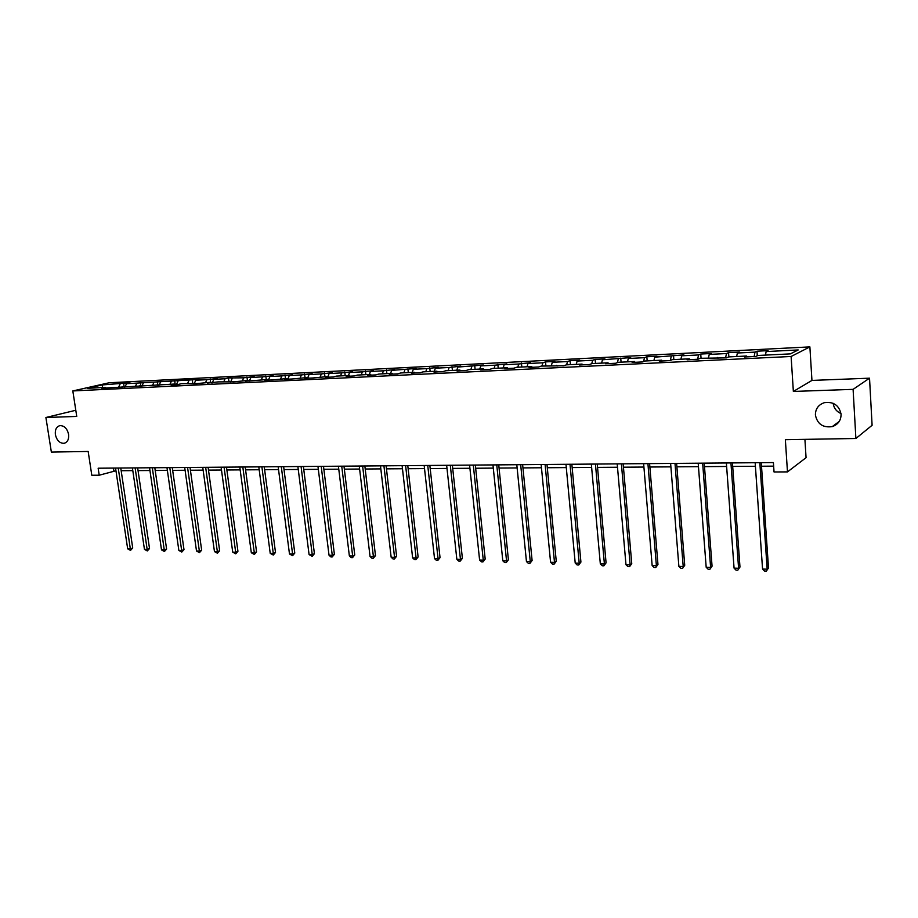 <?xml version="1.0" encoding="UTF-8"?>
<svg xmlns="http://www.w3.org/2000/svg" width="918" height="918" viewBox="0 0 918 918"><rect width="100%" height="100%" fill="white"/><g stroke="black" fill="none" stroke-linecap="round" stroke-linejoin="round"><path stroke-width="1.38" d="M68.586 434.317C69.057 439.24 67.576 442.235 64.157 443.302C59.75 443.417 56.824 440.537 55.378 434.662C54.896 429.716 56.388 426.709 59.842 425.642C64.237 425.55 67.152 428.442 68.586 434.317M841.003 413.57C836.424 411.516 833.819 408.097 833.177 403.312M841.072 414.351C841.026 420.455 838.077 424.552 832.236 426.618C822.907 427.891 817.307 424.024 815.402 415.016C815.425 408.808 818.443 404.689 824.444 402.646C833.67 401.499 839.213 405.4 841.072 414.351M809.883 346.889L109.173 382.76L72.82 390.942L791.109 356.482L809.883 346.889L811.948 380.419L793.359 391.447L853.097 389.358L869.53 378.182L811.948 380.419M869.53 378.182L872.1 425.286L855.886 438.494L785.36 439.688L787.472 471.898L806.061 457.68L804.914 439.355M75.792 410.266L45.9 417.506L51.362 452.081L88.162 451.461L91.8 475.26L99.213 475.214L115.955 470.75M853.097 389.358L855.886 438.494M105.914 388.039L105.295 387.419L101.68 388.245L174.5 384.034L170.989 384.871L177.908 384.539L181.408 383.69L196.131 383.655L210.945 382.244L207.502 383.104L218.105 381.899L233.539 381.831L248.709 380.396L245.324 381.257L268.102 379.455L264.751 380.316L272.325 379.949L287.85 378.48L284.546 379.352L292.245 378.973L307.966 377.493L304.696 378.377L312.556 377.986L328.46 376.495L325.236 377.378L333.234 376.988L336.447 376.105L349.345 375.473L346.155 376.357L354.314 375.955L357.481 375.072L370.62 374.429L367.475 375.324L375.795 374.911L378.904 374.028L392.307 373.374L389.221 374.269L397.689 373.856L400.753 372.96L414.408 372.283L411.379 373.19L420.019 372.765L423.026 371.87L436.957 371.182L433.973 372.088L442.786 371.652L445.746 370.757L459.941 370.057L457.015 370.964L466.011 370.528L468.903 369.621L483.396 368.91L480.527 369.828L489.696 369.38L492.541 368.462L507.321 367.739L504.51 368.657L513.873 368.198L516.65 367.28L531.729 366.546L528.997 367.464L538.545 367.005L541.253 366.075L563.721 365.777L566.36 364.848L582.081 364.079L579.487 365.008L589.436 364.526L592.007 363.597L608.049 362.805L605.536 363.746L615.703 363.253L618.181 362.312L634.567 361.508L632.135 362.449L642.52 361.944L644.929 361.004L661.671 360.177L659.319 361.13L669.922 360.613L672.24 359.661L689.349 358.823L687.089 359.776L697.932 359.248L700.159 358.295L726.563 357.859L728.685 356.907L746.563 356.023L744.498 356.987L755.835 356.436L757.855 355.473L790.398 353.878L798.201 349.942L766.128 351.56L768.079 350.642L756.983 351.192L757.293 355.748M105.295 387.419L87.233 388.303L102.15 384.94L123.597 383.242L124.182 387.155M756.983 351.192L754.998 352.122L737.372 353.005L739.415 352.087L728.559 352.638L726.482 353.545L709.235 354.417L711.37 353.51L700.732 354.038L698.564 354.956L681.684 355.805L683.91 354.899L654.729 357.159L657.024 356.253L646.846 356.769L644.505 357.676L628.325 358.49L630.7 357.584L602.46 359.787L604.928 358.892L595.151 359.386L592.661 360.281L577.124 361.061L579.66 360.166L570.078 360.648L567.519 361.543L552.303 362.312L554.908 361.417L545.521 361.899L542.894 362.782L527.976 363.528L530.65 362.644L518.75 363.998L504.131 364.733L506.862 363.849L495.089 365.18L480.757 365.903L483.545 365.031L457.83 367.062L460.687 366.19L449.131 367.498L435.35 368.187L438.253 367.326L426.813 368.623L413.295 369.3L416.244 368.439L391.653 370.39L394.66 369.529L383.437 370.803L370.413 371.457L373.465 370.597L362.358 371.859L349.574 372.501L352.673 371.652L341.657 372.903L329.114 373.534L332.247 372.685L321.346 373.924L309.022 374.544L312.2 373.695L301.391 374.923L289.296 375.531L292.509 374.693L281.803 375.91L269.915 376.506L273.174 375.669L262.559 376.873L250.878 377.459L254.171 376.632L243.649 377.826L228.41 377.941L225.071 378.767L213.802 379.329L217.164 378.503L206.825 379.685L195.741 380.236L199.126 379.421L126.512 383.713L130 382.921L123.597 383.242M787.472 471.898L774.035 471.967L773.404 462.569L98.146 468.214L99.213 475.214M122.771 387.224L122.151 386.593M126.512 383.713L124.951 387.109M136.862 383.196L135.612 385.939M139.915 386.386L139.306 385.755M143.392 382.863L141.831 386.294M153.914 382.336L152.675 385.101M157.357 385.537L156.748 384.906M160.547 382.003L158.998 385.457M171.253 381.463L170.014 384.252M175.108 384.676L174.5 384.034M178 381.131L176.463 384.608M188.878 380.58L187.662 383.391M193.17 383.793L192.562 383.15M195.741 380.236L194.226 383.747M206.825 379.685L205.609 382.508M211.542 382.898L210.945 382.244M213.802 379.329L212.299 382.863M225.071 378.767L223.877 381.613M230.246 381.991L229.661 381.337M232.185 378.4L230.693 381.968M243.649 377.826L242.467 380.706M249.283 381.062L248.709 380.396M250.878 377.459L249.409 381.062M262.559 376.873L261.378 379.777M268.676 380.121L268.102 379.455M269.915 376.506L268.526 379.949M281.803 375.91L280.633 378.836M288.424 379.168L287.85 378.48M289.296 375.531L288.045 378.709M301.391 374.923L300.243 377.872M308.528 378.182L307.966 377.493M309.022 374.544L307.874 377.505M321.346 373.924L320.21 376.896M329.011 377.195L328.46 376.495M329.114 373.534L327.99 376.518M341.657 372.903L340.544 375.898M349.884 376.173L349.345 375.473M349.574 372.501L348.461 375.519M362.358 371.859L361.256 374.888M371.159 375.141L370.62 374.429M370.413 371.457L369.323 374.498M383.437 370.803L382.358 373.856M392.835 374.085L392.307 373.374M391.653 370.39L390.575 373.454M404.918 369.713L403.851 372.8M414.936 373.018L414.408 372.283M413.295 369.3L412.239 372.398M426.813 368.623L425.768 371.733M437.473 371.916L436.957 371.182M435.35 368.187L434.306 371.308M449.131 367.498L448.11 370.642M460.446 370.803L459.941 370.057M457.83 367.062L456.82 370.206M471.886 366.351L470.877 369.518M483.889 369.656L483.396 368.91M480.757 365.903L479.758 369.093M495.089 365.18L494.102 368.382M507.803 368.497L507.321 367.739M504.131 364.733L503.156 367.946M518.75 363.998L517.786 367.223M532.199 367.315L531.729 366.546M527.976 363.528L527.024 366.775M542.894 362.782L541.953 366.041M557.1 366.098L556.641 365.33M552.303 362.312L551.374 365.582M567.519 361.543L566.613 364.836M582.528 364.859L582.081 364.079M577.124 361.061L576.229 364.366M592.661 360.281L591.743 363.689M608.485 363.597L608.049 362.805M602.46 359.787L601.588 363.126M618.307 358.984L617.389 362.61M634.992 362.312L634.567 361.508M628.325 358.49L627.476 361.853M644.505 357.676L643.552 361.543M662.073 360.992L661.671 360.177M654.729 357.159L653.903 360.567M671.253 356.322L670.289 360.464M689.739 359.649L689.349 358.823M681.684 355.805L680.904 359.236M698.564 354.956L697.611 359.271M718.014 358.272L717.646 357.446M709.235 354.417L708.478 357.894M726.482 353.545L725.564 357.905M746.919 356.873L746.563 356.023M737.372 353.005L736.649 356.517M754.998 352.122L754.126 356.517M766.128 351.56L765.451 355.105M793.359 391.447L791.109 356.482M45.9 417.506L76.745 416.428L72.82 390.942M121.165 470.716L132.8 470.636M138.044 470.601L149.932 470.521M155.199 470.475L167.363 470.395M172.664 470.36L185.092 470.268M190.416 470.234L203.13 470.142M208.489 470.108L221.49 470.016M226.872 469.982L240.172 469.878M245.576 469.844L259.186 469.752M264.625 469.718L278.544 469.614M284.018 469.58L298.258 469.477M303.755 469.442L318.328 469.339M323.859 469.293L338.776 469.19M344.342 469.155L359.615 469.041M365.203 469.006L380.832 468.891M386.455 468.857L402.463 468.742M408.12 468.708L424.518 468.593M430.198 468.547L446.997 468.432M452.712 468.398L469.913 468.272M475.662 468.237L493.287 468.111M499.071 468.065L517.132 467.939M522.95 467.905L541.459 467.767M547.3 467.732L566.291 467.595M572.166 467.56L591.628 467.423M597.538 467.377L617.504 467.239M623.437 467.193L643.92 467.055M649.887 467.01L670.897 466.86M676.899 466.826L698.46 466.665M704.496 466.631L726.62 466.47M732.69 466.424L755.411 466.275M761.504 466.229L773.644 466.137M102.15 384.94L102.632 387.545M120.097 384.034L118.847 386.753M113.43 468.088L113.832 470.773M728.559 352.638L728.858 356.895M700.732 354.038L701.054 358.249M673.502 355.415L673.835 359.592M646.846 356.769L647.179 360.889M620.729 358.089L621.073 362.174M595.151 359.386L595.507 363.425M570.078 360.648L570.445 364.653M545.521 361.899L545.9 365.846M521.447 363.115L521.826 367.028M497.843 364.308L498.233 368.187M474.698 365.479L475.099 369.311M452 366.626L452.413 370.424M429.739 367.751L430.152 371.515M407.89 368.852L408.315 372.582M386.455 369.943L386.88 373.637M365.421 371.01L365.846 374.67M344.766 372.054L345.202 375.68M324.49 373.075L324.938 376.667M304.581 374.085L305.028 377.642M285.028 375.072L285.475 378.595M265.818 376.047L266.277 379.536M246.953 377L247.412 380.465M228.41 377.941L228.869 381.372M210.188 378.859L210.658 382.267M192.275 379.765L192.78 383.38M174.672 380.66L175.235 384.665M157.357 381.532L157.93 385.514M140.339 382.393L140.913 386.34M759.829 462.683L767.184 569.194L762.56 569.045L755.158 462.718M761.263 462.672L768.504 567.944L766.358 571.111L764.51 571.053L762.56 569.045M768.504 567.944L766.358 571.111M730.935 462.924L738.588 568.276L734.067 568.139L726.367 462.959M732.438 462.913L739.977 567.049L737.82 570.181L736.006 570.124L734.067 568.139M739.977 567.049L737.82 570.181M702.66 463.154L710.612 567.393L706.183 567.244L698.196 463.2M704.232 463.142L712.058 566.176L709.889 569.275L708.122 569.217L706.183 567.244M712.058 566.176L709.889 569.275M674.994 463.383L683.21 566.521L678.884 566.383L670.622 463.429M676.623 463.372L684.725 565.316L682.544 568.38L680.812 568.322L678.884 566.383M684.725 565.316L682.544 568.38M647.913 463.613L656.393 565.66L652.147 565.522L643.633 463.647M649.6 463.601L657.965 564.478L656.393 565.66L655.773 567.508L654.086 567.462L652.147 565.522M657.965 564.478L655.773 567.508M621.406 463.831L630.127 564.822L625.973 564.696L617.206 463.877M623.15 463.819L631.756 563.663L630.127 564.822L629.564 566.658L627.901 566.601L625.973 564.696M631.756 563.663L629.564 566.658M595.438 464.049L604.4 564.008L600.326 563.881L591.33 464.083M597.239 464.038L606.075 562.849L604.4 564.008L603.883 565.821L602.254 565.763L600.326 563.881M606.075 562.849L603.883 565.821M570.009 464.267L579.201 563.204L575.207 563.078L565.981 464.301M571.857 464.256L580.922 562.068L579.201 563.204L578.719 565.006L577.124 564.949L575.207 563.078M580.922 562.068L578.719 565.006M545.097 464.474L554.495 562.413L550.582 562.286L541.15 464.508M546.99 464.462L556.262 561.288L554.495 562.413L554.059 564.203L552.498 564.145L550.582 562.286M556.262 561.288L554.059 564.203M520.678 464.68L530.283 561.644L526.45 561.529L516.811 464.715M522.629 464.657L532.107 560.531L530.283 561.644L529.893 563.411L528.366 563.365L526.45 561.529M532.107 560.531L529.893 563.411M496.753 464.875L506.552 560.887L502.8 560.772L492.966 464.91M498.738 464.864L508.411 559.785L506.552 560.887L506.197 562.642L504.693 562.585L502.8 560.772M508.411 559.785L506.197 562.642M473.298 465.07L483.281 560.152L479.598 560.026L469.58 465.105M475.329 465.059L485.186 559.062L483.281 560.152L482.971 561.885L481.491 561.827L479.598 560.026M485.186 559.062L482.971 561.885M450.302 465.265L460.457 559.418L456.843 559.303L446.653 465.3M452.367 465.254L462.397 558.351L460.457 559.418L460.182 561.139L458.736 561.093L456.843 559.303M462.397 558.351L460.182 561.139M427.742 465.46L438.07 558.706L434.524 558.592L424.173 465.483M429.853 465.437L440.043 557.651L438.07 558.706L437.829 560.405L436.417 560.359L434.524 558.592M440.043 557.651L437.829 560.405M405.618 465.644L416.106 558.006L412.63 557.903L402.118 465.667M407.776 465.621L418.115 556.962L416.106 558.006L415.9 559.693L414.511 559.647L412.63 557.903M418.115 556.962L415.9 559.693M383.919 465.816L394.556 557.318L391.148 557.215L380.477 465.851M386.099 465.805L396.599 556.285L394.556 557.318L394.384 558.993L393.019 558.947L391.148 557.215M396.599 556.285L394.384 558.993M362.621 466L373.408 556.652L370.057 556.538L359.248 466.023M364.848 465.977L375.485 555.62L373.408 556.652L373.259 558.305L371.928 558.259L370.057 556.538M375.485 555.62L373.259 558.305M341.726 466.172L352.65 555.987L349.356 555.883L338.409 466.206M343.975 466.16L354.75 554.965L352.65 555.987L352.535 557.628L351.215 557.593L349.356 555.883M354.75 554.965L352.535 557.628M321.208 466.344L332.27 555.344L329.034 555.241L317.961 466.378M323.492 466.321L334.393 554.334L332.27 555.344L332.178 556.962L330.882 556.928L329.034 555.241M334.393 554.334L332.178 556.962M301.07 466.516L312.246 554.702L309.079 554.598L297.88 466.539M303.388 466.493L314.415 553.703L312.246 554.702L312.189 556.319L309.079 554.598M314.415 553.703L312.189 556.319M281.298 466.677L292.59 554.07L289.48 553.979L278.165 466.711M283.639 466.665L294.781 553.095L292.59 554.07L292.567 555.677L289.48 553.979M294.781 553.095L292.567 555.677M261.882 466.837L273.289 553.462L270.225 553.359L258.807 466.872M264.246 466.826L275.503 552.487L273.289 553.462L273.277 555.046L270.225 553.359M275.503 552.487L273.277 555.046M242.811 466.998L254.32 552.854L251.314 552.762L239.782 467.021M245.198 466.987L256.558 551.89L254.32 552.854L254.343 554.426L251.314 552.762M256.558 551.89L254.343 554.426M224.072 467.159L235.685 552.257L232.724 552.166L221.1 467.182M226.482 467.136L237.934 551.305L235.685 552.257L235.731 553.829L232.724 552.166M237.934 551.305L235.731 553.829M205.655 467.308L217.359 551.684L214.456 551.592L202.74 467.331M208.099 467.296L219.643 550.731L217.359 551.684L217.44 553.233L214.456 551.592M219.643 550.731L217.44 553.233M187.57 467.469L199.367 551.11L196.509 551.018L184.702 467.491M190.026 467.446L201.662 550.169L199.367 551.11L199.458 552.647L196.509 551.018M201.662 550.169L199.458 552.647M169.784 467.606L181.672 550.548L178.861 550.456L166.973 467.641M172.263 467.595L183.99 549.618L181.672 550.548L181.787 552.062L178.861 550.456M183.99 549.618L181.787 552.062M152.308 467.755L164.276 549.985L161.511 549.905L149.542 467.778M154.809 467.732L166.606 549.067L164.276 549.985L164.414 551.5L161.511 549.905M166.606 549.067L164.414 551.5M135.13 467.905L147.167 549.446L144.447 549.354L132.399 467.928M137.643 467.882L149.519 548.539L147.167 549.446L147.328 550.938L144.447 549.354M149.519 548.539L147.328 550.938M118.227 468.042L130.345 548.907L127.671 548.826L115.553 468.065M120.763 468.019L132.72 548.012L130.345 548.907L130.517 550.398L127.671 548.826M132.72 548.012L130.517 550.398M64.157 443.302L64.788 443.142M832.236 426.618L839.224 421.465"/></g></svg>
